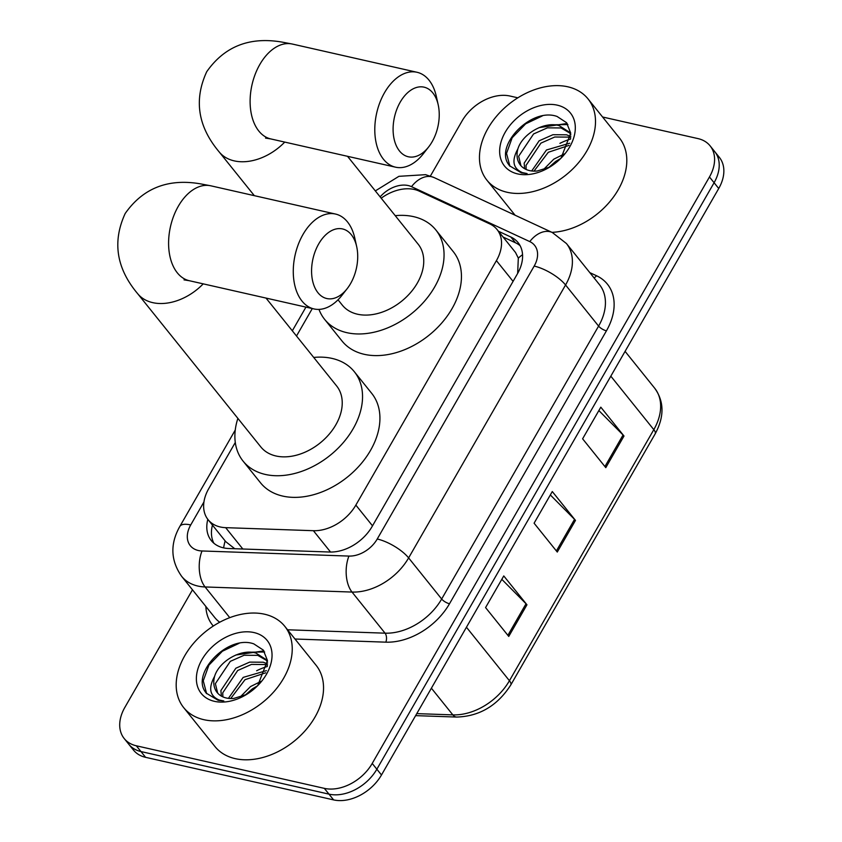 <?xml version="1.0" encoding="UTF-8"?>
<svg xmlns="http://www.w3.org/2000/svg" width="842" height="842" viewBox="0 0 842 842"><rect width="100%" height="100%" fill="white"/><g stroke="black" fill="none" stroke-linecap="round" stroke-linejoin="round"><path stroke-width="1.26" d="M235.297 442.46L208.763 488.602A38.921 27.281 -38.8 0 0 208.111 519.714A38.921 27.281 -38.8 0 0 225.677 527.66L313.392 530.702A38.921 27.281 -38.8 0 0 355.85 505.095L496.412 260.641A38.921 27.281 -38.8 0 0 497.064 229.54A38.921 27.281 -38.8 0 0 489.802 223.919L419.2 191.113A38.921 27.281 -38.8 0 0 414.317 189.471A38.921 27.281 -38.8 0 0 381.194 198.196M517.662 273.397L518.314 258.126L515.525 252.505L497.064 229.54M208.111 519.714L225.772 541.68L234.76 548.731M312.298 308.551L296.5 336.021M602.577 116.996L697.965 138.593A38.921 27.281 141.2 0 1 710.111 145.866A38.921 27.281 141.2 0 1 709.459 176.967L372.217 763.441A38.921 27.281 141.2 0 1 324.338 788.365L136.33 745.791A38.921 27.281 141.2 0 1 124.195 738.529A38.921 27.281 141.2 0 1 124.837 707.427L192.471 589.81M430.388 176.062L462.079 120.953A38.921 27.281 141.2 0 1 509.957 96.03L517.851 97.809M124.195 738.529L133.468 750.064A38.921 27.281 141.2 0 0 145.603 757.326L333.611 799.9A38.921 27.281 141.2 0 0 381.489 774.977L718.731 188.503A38.921 27.281 141.2 0 0 719.384 157.401L714.742 151.634A38.921 27.281 141.2 0 1 714.09 182.735L376.858 769.209A38.921 27.281 141.2 0 1 328.969 794.132L140.972 751.559A38.921 27.281 141.2 0 1 128.826 744.296A38.921 27.281 141.2 0 0 140.972 751.559L328.969 794.132A38.921 27.281 141.2 0 0 376.858 769.209L714.09 182.735A38.921 27.281 141.2 0 0 714.742 151.634L710.111 145.866M207.816 519.346A38.921 27.281 -38.8 0 0 211.279 540.575A38.921 27.281 -38.8 0 0 228.845 548.521L329.717 552.026A38.921 27.281 -38.8 0 0 372.175 526.418L517.462 273.745A38.921 27.281 -38.8 0 0 518.114 242.643A38.921 27.281 -38.8 0 0 510.852 237.023L498.453 231.255M213.879 543.237A38.921 27.281 141.2 0 1 212.458 525.113M503.084 237.034L515.493 242.791A38.921 27.281 141.2 0 1 520.156 245.748M570.602 139.077A51.888 36.374 -38.8 0 0 559.909 143.35M267.335 666.485A51.888 36.374 -38.8 0 0 256.642 670.758M605.798 467.657L582.611 438.808L600.809 407.17L623.996 436.019L605.798 467.657M508.757 636.426L485.571 607.577L503.769 575.939L526.955 604.788L508.757 636.426M557.278 552.047L534.091 523.198L552.289 491.549L575.475 520.398L557.278 552.047M550.331 494.949L574.549 519.367A10.378 3.6 29.9 0 1 575.475 520.398M501.811 579.328L526.029 603.756A10.378 3.6 29.9 0 1 526.955 604.788M598.862 410.559L623.069 434.988A10.378 3.6 29.9 0 1 623.996 436.019M507.158 192.281A64.866 45.468 141.2 0 1 486.918 180.177A64.866 45.468 141.2 0 1 497.212 115.449A64.866 45.468 141.2 0 1 567.813 86.8A64.866 45.468 141.2 0 1 588.042 98.914A64.866 45.468 141.2 0 1 577.749 163.643A64.866 45.468 141.2 0 1 507.158 192.281M569.802 133.057L561.025 127.952L547.395 127.847L533.586 133.952L518.651 156.265L520.945 165.737M570.855 134.846L568.929 131.868L559.193 125.658C544.3 121.037 522.377 133.92 517.862 148.96A29.323 20.555 141.2 0 0 520.43 165.127A29.323 20.555 141.2 0 0 529.576 170.6A29.323 20.555 141.2 0 0 537.238 170.989L549.363 167.221M570.739 137.899L568.392 137.109L554.762 137.004L540.943 143.119L526.008 165.432L526.145 169.474M570.844 136.52L566.55 134.815L552.92 134.72L539.101 140.825L524.166 163.137L524.64 168.705M568.971 145.403L548.31 152.276L533.965 171.126M569.697 143.224L546.469 149.981L531.681 170.958M560.804 158.401L555.667 161.432L548.574 167.632M564.466 153.886L553.826 159.149L543.269 169.768M561.014 158.191L570.75 133.173L566.54 122.669L557.088 116.47C531.639 107.166 495.622 144.371 507.989 163.59L509.494 165.748L521.419 172.884L527.092 173.568L522.419 172.61C512.967 168.547 511.452 160.664 517.862 148.96M557.257 105.155A42.289 29.638 141.2 0 1 561.835 157.338A42.289 29.638 141.2 0 1 549.626 167.158A42.289 29.638 141.2 0 1 517.714 173.926A42.289 29.638 141.2 0 1 505.221 132.236A42.289 29.638 141.2 0 1 557.257 105.155M588.042 98.914L619.344 137.856A64.866 45.468 141.2 0 1 614.06 196.228A64.866 45.468 141.2 0 1 551.973 232.35M567.171 123.479L539.091 127.616M567.908 124.574L550.668 124.848M542.322 115.933L525.64 123.848L512.178 137.741L506.526 153.402L509.905 166.253M400.224 102.135A35.68 22.229 102.8 0 0 398.055 148.971A35.68 22.229 102.8 0 0 428.683 146.897A35.68 22.229 102.8 0 0 432.104 141.803A35.68 22.229 102.8 0 0 438.208 104.861A35.68 22.229 102.8 0 0 400.224 102.135M428.683 146.897L423.347 153.728A48.647 30.323 -77.2 0 1 395.529 167.179A48.647 30.323 -77.2 0 1 384.531 92.683A48.647 30.323 -77.2 0 1 417.011 72.275A48.647 30.323 -77.2 0 1 436.324 96.398L438.208 104.861M338.031 299.815L342.315 305.141A48.647 34.101 -38.8 0 0 357.492 314.213A48.647 34.101 -38.8 0 0 410.433 292.732A48.647 34.101 -38.8 0 0 418.158 244.191L347.525 156.307M395.235 215.668A71.349 50.015 141.2 0 1 413.59 216.647A71.349 50.015 141.2 0 1 435.851 229.961A71.349 50.015 141.2 0 1 424.526 301.162A71.349 50.015 141.2 0 1 346.872 332.674A71.349 50.015 141.2 0 1 324.623 319.36A71.349 50.015 141.2 0 1 318.981 309.393M435.851 229.961L453.238 251.6A71.349 50.015 141.2 0 1 441.924 322.802A71.349 50.015 141.2 0 1 364.26 354.314A71.349 50.015 141.2 0 1 342.01 340.999L324.623 319.36M318.708 243.896A35.68 22.229 102.8 0 0 316.539 290.743A35.68 22.229 102.8 0 0 347.167 288.669A35.68 22.229 102.8 0 0 350.588 283.565A35.68 22.229 102.8 0 0 356.682 246.622A35.68 22.229 102.8 0 0 318.708 243.896M347.167 288.669L341.82 295.489A48.647 30.323 -77.2 0 1 314.003 308.94A48.647 30.323 -77.2 0 1 303.015 234.444A48.647 30.323 -77.2 0 1 335.495 214.047A48.647 30.323 -77.2 0 1 354.808 238.16L356.682 246.622M184.019 279.87L189.324 280.712A48.647 30.323 102.8 0 1 178.336 206.216A48.647 30.323 102.8 0 1 210.816 185.808L200.533 183.861C168.084 178.272 142.982 188.145 125.195 213.479C112.218 241.58 116.343 268.282 137.562 293.563L260.799 446.902A48.647 34.101 -38.8 0 0 275.965 455.985A48.647 34.101 -38.8 0 0 328.917 434.504A48.647 34.101 -38.8 0 0 336.632 385.952L266.009 298.068M313.719 357.44A71.349 50.015 141.2 0 1 332.074 358.418A71.349 50.015 141.2 0 1 354.335 371.732A71.349 50.015 141.2 0 1 343.01 442.934A71.349 50.015 141.2 0 1 265.356 474.446A71.349 50.015 141.2 0 1 243.096 461.132A71.349 50.015 141.2 0 1 237.876 418.39M354.335 371.732L371.722 393.372A71.349 50.015 141.2 0 1 360.397 464.573A71.349 50.015 141.2 0 1 282.744 496.085A71.349 50.015 141.2 0 1 260.483 482.761L243.096 461.132M203.88 719.689A64.866 45.468 141.2 0 1 183.651 707.585A64.866 45.468 141.2 0 1 193.944 642.856A64.866 45.468 141.2 0 1 264.535 614.207A64.866 45.468 141.2 0 1 284.775 626.311A64.866 45.468 141.2 0 1 274.481 691.04A64.866 45.468 141.2 0 1 203.88 719.689M284.775 626.311L316.076 665.264A64.866 45.468 141.2 0 1 305.783 729.993A64.866 45.468 141.2 0 1 235.181 758.631A64.866 45.468 141.2 0 1 214.952 746.528L183.651 707.585M266.535 660.454L257.757 655.35L244.127 655.255L230.308 661.359L215.373 683.672L217.678 693.134M267.588 662.244L265.662 659.275L255.915 653.066C241.033 648.445 219.109 661.328 214.594 676.358A29.323 20.555 141.2 0 0 217.152 692.524A29.323 20.555 141.2 0 0 226.298 697.997A29.323 20.555 141.2 0 0 233.96 698.386L246.096 694.629M267.472 665.306L265.125 664.517L251.484 664.412L237.676 670.516L222.741 692.829L222.877 696.871M267.567 663.928L263.283 662.222L249.653 662.117L235.834 668.232L220.899 690.545L221.372 696.102M265.704 672.8L245.033 679.683L230.697 698.523M266.43 670.632L243.191 677.389L228.414 698.365M257.536 685.798L252.4 688.84L245.306 695.029M261.199 681.294L250.558 686.546L239.991 697.176M257.736 685.598L267.482 660.57L263.272 650.066L253.81 643.877C228.371 634.573 192.344 671.779 204.722 690.998L206.216 693.155L218.141 700.291L223.814 700.976L219.141 700.007C209.7 695.945 208.185 688.061 214.594 676.358M253.989 632.563A42.289 29.638 141.2 0 1 258.568 684.746A42.289 29.638 141.2 0 1 246.359 694.566A42.289 29.638 141.2 0 1 214.436 701.333A42.289 29.638 141.2 0 1 201.954 659.644A42.289 29.638 141.2 0 1 253.989 632.563M263.904 650.877L235.823 655.023M264.641 651.982L247.401 652.245M239.054 643.33L222.362 651.245L208.9 665.148L203.259 680.81L206.637 693.661M223.614 547.879A38.921 21.545 -88 0 1 225.14 540.911M518.314 258.126A38.921 26.228 -65.1 0 1 522.556 254.694M513.083 281.375L496.412 260.641M372.511 525.829L355.85 505.095M330.548 552.047L313.392 530.702M242.833 549.005L225.677 527.66M203.932 501.979L190.724 524.945A25.944 18.187 -38.8 0 0 198.386 550.521A25.944 18.187 -38.8 0 0 202.006 550.973L348.935 556.078A25.944 18.187 -38.8 0 0 377.237 539.006L534.175 266.083A25.944 18.187 -38.8 0 0 529.765 241.601L411.506 186.661A25.944 18.187 -38.8 0 0 408.254 185.556A25.944 18.187 -38.8 0 0 380.131 196.881M534.175 266.083A25.944 8.999 29.9 0 1 565.561 284.985L598.599 326.096A51.888 36.374 -38.8 0 0 599.462 284.628L566.424 243.517A51.888 36.374 141.2 0 1 565.561 284.985L408.623 557.909A51.888 36.374 141.2 0 1 352.019 592.063L205.09 586.958A51.888 36.374 141.2 0 1 197.849 586.043A51.888 36.374 141.2 0 1 181.661 576.36L214.699 617.47A51.888 36.374 -38.8 0 0 219.73 622.227M229.761 617.66L205.09 586.958A25.944 14.367 -88 0 1 202.006 550.973M589.821 272.64L596.525 275.744A58.382 40.921 141.2 0 1 606.44 330.822L449.502 603.756A58.382 40.921 141.2 0 1 385.825 642.162L294.974 639.015M213.3 626.038A58.382 40.921 141.2 0 1 205.858 606.461M709.459 176.967L718.731 188.503M136.33 745.791L145.603 757.326M324.338 788.365L333.611 799.9M372.217 763.441L381.489 774.977M348.935 556.078A25.944 14.367 -88 0 0 352.019 592.063L385.057 633.173A51.888 36.374 -38.8 0 0 441.661 599.02L598.599 326.096A6.483 2.252 -150.1 0 0 606.44 330.822M287.564 629.784L385.057 633.173A6.483 3.589 92 0 1 385.825 642.162M377.237 539.006A25.944 8.999 29.9 0 1 408.623 557.909L441.661 599.02A6.483 2.252 -150.1 0 0 449.502 603.756M594.031 277.86A6.483 4.368 114.9 0 0 596.525 275.744M529.765 241.601A25.944 17.493 -65.1 0 1 552.289 232.497L434.03 177.546A25.944 17.493 -65.1 0 0 411.506 186.661M235.265 430.03L179.83 526.439A25.944 8.999 29.9 0 1 190.724 524.945M515.493 242.791L510.852 237.023M610.818 376.163L653.813 429.652A12.977 4.505 29.9 0 1 655.16 433.883L510.789 684.956A12.977 4.505 -150.1 0 0 509.431 680.725L653.813 429.652A51.888 36.374 -38.8 0 0 654.676 388.183C664.264 401.508 664.422 416.737 655.16 433.883M510.789 684.956C497.464 705.68 479.424 716.384 456.638 717.058A12.977 7.178 -88 0 1 452.838 714.879A51.888 36.374 -38.8 0 0 509.431 680.725L466.447 627.237M416.769 713.627L452.838 714.879L431.399 688.198M556.394 550.942L574.549 519.367M604.914 466.563L623.069 434.988M507.873 635.331L526.029 603.756M254.337 195.67L219.078 151.802C197.859 126.511 193.744 99.819 206.722 71.717C224.498 46.373 249.611 36.501 282.049 42.1L292.332 44.047A48.647 30.323 102.8 0 0 259.852 64.445A48.647 30.323 102.8 0 0 270.85 138.941L395.529 167.179M219.078 151.802A48.647 34.101 -38.8 0 0 234.255 160.885A48.647 34.101 -38.8 0 0 284.733 142.088M137.562 293.563A48.647 34.101 -38.8 0 0 152.739 302.646A48.647 34.101 -38.8 0 0 203.217 283.859M434.03 177.546L425.578 174.673L398.919 176.325L375.332 190.902M566.424 243.517L552.289 232.497M179.83 526.439C172.578 539.269 168.042 556.92 181.661 576.36M305.941 307.12L292.321 330.811M456.638 717.058L415.611 715.637M654.676 388.183L625.08 351.356M486.918 180.177L515.072 215.205M292.332 44.047L417.011 72.275M265.535 138.099L270.85 138.941M189.324 280.712L314.003 308.94M210.816 185.808L335.495 214.047"/></g></svg>

